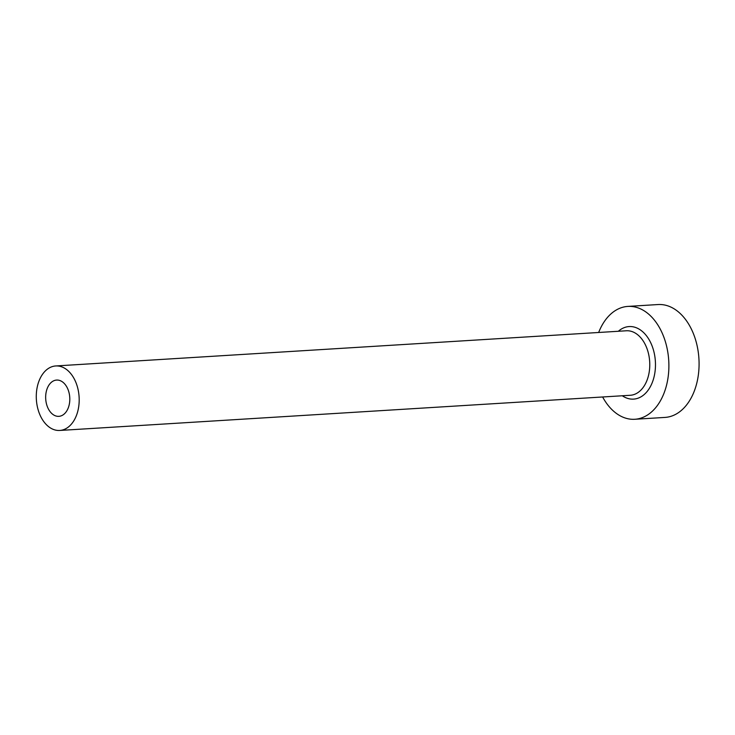 <?xml version="1.0" encoding="UTF-8"?>
<svg xmlns="http://www.w3.org/2000/svg" width="735" height="735" viewBox="0 0 735 735"><rect width="100%" height="100%" fill="white"/><g stroke="black" fill="none" stroke-linecap="round" stroke-linejoin="round"><path stroke-width="1.1" d="M63.679 382.889A18.173 12.045 -93.5 0 0 56.613 380.068A18.173 12.045 -93.5 0 0 45.928 393.482A18.173 12.045 -93.5 0 0 51.79 413.52A18.173 12.045 -93.5 0 0 58.855 416.341A18.173 12.045 -93.5 0 0 69.54 402.918A18.173 12.045 -93.5 0 0 63.679 382.889M47.169 425.436A32.312 21.407 -93.5 0 0 59.719 430.453A32.312 21.407 -93.5 0 0 78.719 406.593A32.312 21.407 -93.5 0 0 68.3 370.973A32.312 21.407 -93.5 0 0 55.75 365.956A32.312 21.407 -93.5 0 0 36.75 389.816A32.312 21.407 -93.5 0 0 47.169 425.436M602.636 396.983A56.54 37.467 -93.5 0 0 612.852 410.498A56.54 37.467 -93.5 0 0 634.819 419.272A56.54 37.467 -93.5 0 0 668.06 377.514A56.54 37.467 -93.5 0 0 649.823 315.186A56.54 37.467 -93.5 0 0 627.855 306.412A56.54 37.467 -93.5 0 0 598.667 332.486M634.819 419.272L665.01 417.416A56.54 37.467 -93.5 0 0 698.25 375.659A56.54 37.467 -93.5 0 0 680.013 313.331A56.54 37.467 -93.5 0 0 658.045 304.547L627.855 306.412M618.337 331.274A36.346 24.08 86.5 0 1 643.217 332.211A36.346 24.08 86.5 0 1 653.084 380.28A36.346 24.08 86.5 0 1 622.315 395.77M59.719 430.453L630.308 395.274A32.312 21.407 -93.5 0 0 649.299 371.414A32.312 21.407 -93.5 0 0 638.88 335.794A32.312 21.407 -93.5 0 0 626.33 330.778L55.75 365.956"/></g></svg>
